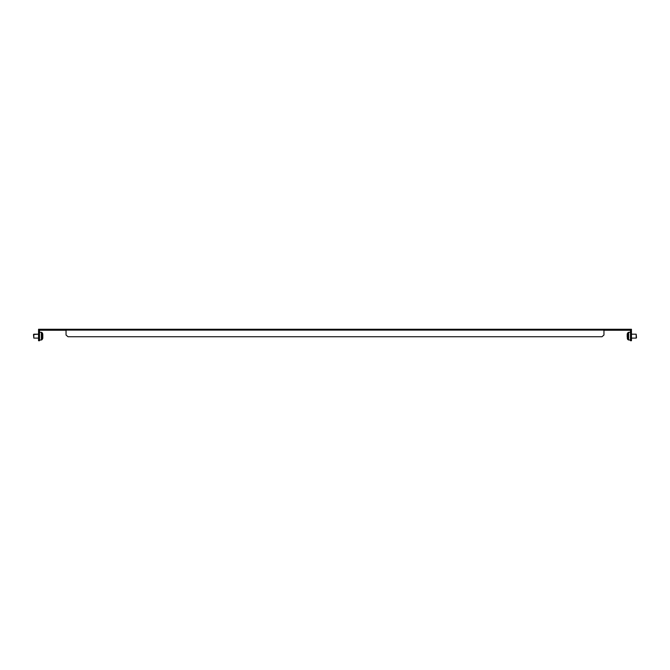 <?xml version="1.0" encoding="UTF-8"?>
<svg xmlns="http://www.w3.org/2000/svg" width="670" height="670" viewBox="0 0 670 670"><rect width="100%" height="100%" fill="white"/><g stroke="black" fill="none" stroke-linecap="round" stroke-linejoin="round"><path stroke-width="1" d="M42.796 337.127L42.796 334.757M42.796 337.94L42.796 334.372M33.827 338.107L33.827 334.179L38.542 334.179L33.5 334.506L33.827 338.107L38.542 338.107M627.204 334.405L627.204 337.152M636.5 337.781L636.173 334.179L636.173 338.107L631.458 338.107L636.173 338.107M624.909 330.251L624.909 329.272L626.877 329.272L626.877 330.251L603.955 330.251M624.909 329.272L603.955 329.272L603.955 335.034L601.995 336.734L68.005 336.734L66.045 335.034L66.045 329.272L45.091 329.272L45.091 330.251L43.123 330.251L43.123 329.272L45.091 329.272M66.045 330.251L45.091 330.251M66.045 329.272L603.955 329.272M631.458 338.769L631.458 340.728L630.478 340.728L630.478 338.769L631.458 338.769L631.458 329.272L626.877 329.272M43.123 329.272L38.542 329.272L38.542 338.769L39.522 338.769L39.522 340.728L38.542 340.728L38.542 338.769M39.522 338.769L39.522 330.251L43.123 330.251M626.877 330.251L630.478 330.251L630.478 338.769M603.955 330.101L66.045 330.101M42.796 337.847L42.796 337.353M42.687 333.643L42.252 332.814L42.252 339.481L42.687 333.643L41.381 332.286L39.522 332.286L41.381 332.286L41.381 340.008L39.522 340.008M627.313 338.651L627.748 339.481L627.748 332.814L627.313 338.651L628.619 340.008L630.478 340.008L628.619 340.008L628.619 332.286L630.478 332.286M42.252 339.481L41.381 340.008L42.252 339.481M42.687 338.651L42.796 338.199L42.687 338.651M627.748 332.814L628.619 332.286L627.748 332.814M627.313 333.643L627.204 334.096L627.313 333.643M636.173 334.179L631.458 334.179M627.748 339.481L628.619 340.008M42.252 332.814L41.381 332.286"/></g></svg>
